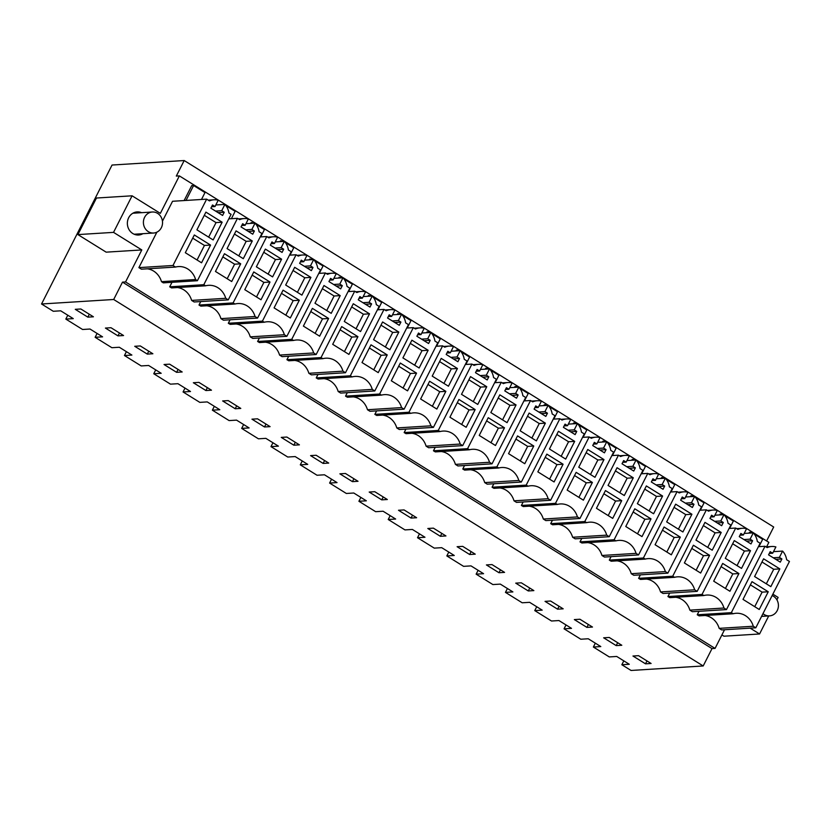 <?xml version="1.0" encoding="UTF-8"?>
<svg xmlns="http://www.w3.org/2000/svg" width="831" height="831" viewBox="0 0 831 831"><rect width="100%" height="100%" fill="white"/><g stroke="black" fill="none" stroke-linecap="round" stroke-linejoin="round"><path stroke-width="1.25" d="M122.5 282.125L712.011 648.596L715.065 648.409L125.564 281.938L122.5 282.125L113.691 299.492L703.192 665.963L631.051 670.461L621.837 664.738L623.801 660.874M621.837 664.738L629.275 664.27L616.716 656.459L609.279 656.926L593.376 647.037L595.328 643.173M593.376 647.037L600.803 646.57L588.244 638.769L580.807 639.226L564.062 628.818L566.025 624.954M564.062 628.818L571.499 628.35L558.941 620.549L551.504 621.006L534.759 610.598L536.712 606.734M534.759 610.598L542.186 610.131L529.627 602.33L522.2 602.787L505.445 592.378L507.409 588.514M505.445 592.378L512.883 591.911L500.324 584.11L492.887 584.567L476.142 574.159L478.105 570.295M476.142 574.159L483.569 573.691L471.011 565.89L463.584 566.347L446.829 555.939L448.792 552.075M446.829 555.939L454.266 555.472L441.708 547.671L434.27 548.128L417.526 537.719L419.489 533.855M417.526 537.719L424.963 537.252L412.394 529.451L404.967 529.908L388.222 519.5L390.175 515.635M388.222 519.5L395.649 519.032L383.091 511.231L375.654 511.688L358.909 501.28L360.872 497.416M358.909 501.28L366.346 500.813L353.777 493.012L346.35 493.469L329.606 483.06L331.559 479.196M329.606 483.06L337.033 482.593L324.474 474.792L317.037 475.249L300.292 464.841L302.255 460.976M300.292 464.841L307.73 464.373L295.171 456.572L287.734 457.029L270.989 446.621L272.952 442.757M270.989 446.621L278.416 446.154L265.858 438.353L258.431 438.81L241.676 428.401L243.639 424.537M241.676 428.401L249.113 427.934L236.555 420.133L229.117 420.59L212.372 410.182L214.336 406.317M212.372 410.182L219.799 409.714L207.241 401.913L199.814 402.37L183.069 391.962L185.022 388.098M183.069 391.962L190.496 391.505L177.938 383.693L170.5 384.151L153.756 373.742L155.719 369.878M153.756 373.742L161.193 373.285L148.624 365.474L141.197 365.931L124.453 355.523L126.405 351.658M124.453 355.523L131.88 355.066L119.321 347.254L111.884 347.711L95.139 337.303L97.102 333.439M95.139 337.303L102.577 336.846L90.018 329.034L82.581 329.492L65.836 319.083L67.799 315.219M65.836 319.083L73.263 318.626L60.705 310.815L53.277 311.272L41.55 303.99L112.05 165.037L184.191 160.539L773.692 527.01L766.618 540.96M184.191 160.539L176.307 176.079L179.361 175.892L768.862 542.363L766.608 546.819M703.192 665.963L712.011 648.596M41.55 303.99L113.691 299.492M80.856 308.987L75.278 309.329L87.837 317.141L93.415 316.798L80.856 308.987M117.981 335.88L105.423 328.068L111.001 327.726L123.559 335.537L117.981 335.88L119.456 332.982M469.671 554.516L457.112 546.705L462.69 546.362L475.249 554.163L469.671 554.516L471.146 551.618M235.215 408.759L240.793 408.416L228.234 400.604L222.646 400.947L235.215 408.759L236.679 405.86M498.984 572.736L486.415 564.924L492.004 564.581L504.562 572.382L498.984 572.736L500.449 569.837M440.368 536.296L427.809 528.485L433.387 528.142L445.946 535.943L440.368 536.296L441.832 533.398M557.591 609.175L545.032 601.364L550.61 601.021L563.179 608.822L557.591 609.175L559.066 606.277M616.207 645.614L603.649 637.803L609.227 637.46L621.796 645.261L616.207 645.614L617.682 642.706M586.904 627.395L592.482 627.041L579.924 619.24L574.346 619.583L586.904 627.395L588.379 624.497M528.287 590.955L533.866 590.602L521.307 582.801L515.729 583.144L528.287 590.955L529.763 588.057M411.054 518.077L398.496 510.265L404.074 509.922L416.632 517.734L411.054 518.077L412.529 515.178M176.598 372.319L164.039 364.508L169.617 364.165L182.176 371.976L176.598 372.319L178.073 369.421M293.831 445.198L299.409 444.855L286.851 437.044L281.262 437.386L293.831 445.198L295.296 442.3M205.901 390.539L193.343 382.727L198.921 382.385L211.479 390.196L205.901 390.539L207.376 387.641M323.134 463.418L310.576 455.606L316.154 455.263L328.712 463.075L323.134 463.418L324.609 460.519M381.751 499.857L369.193 492.045L374.771 491.703L387.329 499.514L381.751 499.857L383.226 496.959M352.437 481.637L339.879 473.826L345.457 473.483L358.026 481.294L352.437 481.637L353.913 478.739M147.284 354.099L134.726 346.288L140.304 345.945L152.873 353.757L147.284 354.099L148.759 351.201M645.521 663.834L632.962 656.023L638.54 655.68L651.099 663.481L645.521 663.834L646.985 660.925M264.518 426.978L251.959 419.167L257.537 418.824L270.096 426.635L264.518 426.978L265.993 424.08M755.795 627.8L753.281 626.242L719.168 628.361L721.692 629.929L755.795 627.8L789.45 561.455L786.635 559.71A15.571 14.158 86.4 0 0 782.594 551.088L779.395 557.393L773.245 557.778M699.1 615.875L733.202 613.745L731.342 612.655L697.24 614.774L699.1 615.875M753.281 626.242A18.448 16.776 86.4 0 0 736.152 613.268A18.448 16.776 86.4 0 0 733.202 613.745M719.168 628.361A18.448 16.776 86.4 0 0 705.031 615.501M698.996 611.294L697.24 614.774M779.395 557.393L781.909 558.951L780.288 562.151L768.561 554.859L770.192 551.659L772.695 553.228L775.894 546.933A15.571 14.158 86.4 0 0 771.687 546.497A15.571 14.158 86.4 0 0 767.179 547.619L765.019 546.268L731.342 612.655M765.019 546.268L758.391 546.684M773.495 551.649L782.594 551.088M758.932 546.653L762.671 539.277L754.268 534.053M752.45 532.92L751.286 532.193L749.396 532.318L748.97 533.138M779.831 568.903L770.836 586.634L754.6 576.537L763.596 558.806L779.831 568.903L773.713 569.287L761.975 561.995M759.243 609.487L743.007 599.39L751.993 581.669L768.239 591.765L759.243 609.487M772.695 553.228L769.288 553.436M751.286 532.193L750.86 533.014M781.909 558.951L775.759 559.336M766.327 583.829L773.713 569.287M768.239 591.765L762.11 592.139L750.383 584.847M762.11 592.139L754.735 606.682M715.065 648.409L724.528 629.753M750.185 628.153L759.565 633.98L768.717 615.937M772.861 594.155L778.117 597.416L776.902 599.805M125.564 281.938L141.8 249.934L106.16 252.157L77.906 234.591L96.458 198.027L132.087 195.804L160.352 213.37L179.361 175.892M132.087 195.804L113.535 232.368L141.8 249.934M161.484 281.657L163.302 282.852L197.404 280.722L195.586 279.528L161.484 281.657A18.448 16.776 86.4 0 0 147.367 268.808M162.45 221.171L172.547 201.279L206.649 199.149L172.993 265.494L138.881 267.624L141.405 269.182L175.507 267.063A18.448 16.776 -93.6 0 1 178.468 266.574A18.448 16.776 -93.6 0 1 195.586 279.528M138.881 267.624L156.872 232.171M141.602 212.684A11.572 10.523 86.4 0 0 137.167 211.905A11.572 10.523 86.4 0 0 127.61 220.807A11.572 10.523 86.4 0 0 132.783 233.511A11.572 10.523 86.4 0 0 138.6 235.007A11.572 10.523 86.4 0 0 142.911 233.688M275.269 241.925L284.368 241.354A15.571 14.158 86.4 0 1 288.399 249.975L291.224 251.731L257.558 318.076L223.456 320.195L220.942 318.637A18.448 16.776 86.4 0 0 206.805 305.766M257.558 318.076L255.044 316.507A18.448 16.776 86.4 0 0 237.926 303.544A18.448 16.776 86.4 0 0 234.976 304.011L200.873 306.14L199.004 305.039L200.77 301.57M245.955 223.705L255.055 223.134A15.571 14.158 86.4 0 1 259.095 231.756L261.91 233.511L228.255 299.856L194.153 301.975L191.639 300.417A18.448 16.776 86.4 0 0 177.491 287.547M228.255 299.856L225.741 298.287A18.448 16.776 86.4 0 0 208.612 285.324A18.448 16.776 86.4 0 0 205.662 285.791L171.56 287.921L169.701 286.82L171.986 282.311M523.156 501.976L521.39 505.456L523.25 506.557L557.362 504.427L555.492 503.337L521.39 505.456M597.655 442.341L606.755 441.77A15.571 14.158 86.4 0 1 610.785 450.392L613.6 452.147L579.945 518.482L545.842 520.611L543.329 519.043A18.448 16.776 86.4 0 0 529.191 506.183M552.459 520.196L550.693 523.675L552.563 524.777L586.665 522.647L584.795 521.556L550.693 523.675M626.958 460.561L636.058 459.99A15.571 14.158 86.4 0 1 640.088 468.611L642.914 470.367L609.258 536.701L575.145 538.831L572.632 537.262A18.448 16.776 86.4 0 0 558.494 524.403M539.039 405.902L548.138 405.331A15.571 14.158 86.4 0 1 552.168 413.952L554.994 415.708L521.328 482.042L487.226 484.172L484.712 482.603A18.448 16.776 86.4 0 0 470.575 469.744M521.328 482.042L518.814 480.484A18.448 16.776 86.4 0 0 501.695 467.51A18.448 16.776 86.4 0 0 498.745 467.988L464.643 470.117L462.774 469.016L464.539 465.537M568.342 424.122L577.441 423.55A15.571 14.158 86.4 0 1 581.471 432.172L584.297 433.927L550.641 500.262L516.539 502.391L514.015 500.823A18.448 16.776 86.4 0 0 499.878 487.963M550.641 500.262L548.128 498.704A18.448 16.776 86.4 0 0 530.999 485.73A18.448 16.776 86.4 0 0 528.049 486.208L493.946 488.337L492.077 487.236L493.843 483.756M714.878 515.21L723.978 514.649A15.571 14.158 86.4 0 1 728.018 523.27L730.833 525.026L697.178 591.36L694.664 589.802A18.448 16.776 86.4 0 0 677.535 576.828A18.448 16.776 86.4 0 0 674.585 577.306L640.483 579.436L638.624 578.334L640.389 574.855M697.178 591.36L663.076 593.49L660.562 591.921A18.448 16.776 86.4 0 0 646.414 579.062M744.192 533.429L753.291 532.868A15.571 14.158 86.4 0 1 757.321 541.49L760.147 543.235L726.481 609.58L723.967 608.022A18.448 16.776 86.4 0 0 706.849 595.048A18.448 16.776 86.4 0 0 703.899 595.526L669.796 597.655L667.927 596.554L669.693 593.074M726.481 609.58L692.379 611.709L689.865 610.141A18.448 16.776 86.4 0 0 675.728 597.281M581.773 538.415L580.007 541.895L581.866 542.996L615.968 540.867L614.109 539.776L580.007 541.895M656.272 478.781L665.361 478.209A15.571 14.158 86.4 0 1 669.402 486.831L672.217 488.586L638.561 554.921L604.459 557.05L601.945 555.482A18.448 16.776 86.4 0 0 587.808 542.622M611.076 556.635L609.31 560.115L611.18 561.216L645.282 559.086L643.412 557.996L609.31 560.115M685.575 496.99L694.674 496.429A15.571 14.158 86.4 0 1 698.705 505.051L701.53 506.806L667.864 573.141L633.762 575.27L631.248 573.702A18.448 16.776 86.4 0 0 617.111 560.842M363.189 296.584L372.288 296.013A15.571 14.158 86.4 0 1 376.318 304.634L379.144 306.39L345.488 372.735L311.386 374.854L308.862 373.296A18.448 16.776 86.4 0 0 294.725 360.425M345.488 372.735L342.964 371.166A18.448 16.776 86.4 0 0 325.845 358.192A18.448 16.776 86.4 0 0 322.895 358.67L288.793 360.799L286.924 359.698L288.689 356.219M392.502 314.804L401.602 314.232A15.571 14.158 86.4 0 1 405.632 322.854L408.447 324.609L374.791 390.954L340.689 393.073L338.175 391.515A18.448 16.776 86.4 0 0 324.038 378.645M374.791 390.954L372.278 389.386A18.448 16.776 86.4 0 0 355.149 376.412A18.448 16.776 86.4 0 0 352.209 376.89L318.096 379.019L316.237 377.918L318.003 374.438M304.572 260.145L313.671 259.573A15.571 14.158 86.4 0 1 317.712 268.195L320.527 269.95L286.872 336.295L252.769 338.414L250.245 336.856A18.448 16.776 86.4 0 0 236.108 323.986M286.872 336.295L284.358 334.727A18.448 16.776 86.4 0 0 267.229 321.763A18.448 16.776 86.4 0 0 264.279 322.231L230.177 324.36L228.317 323.259L230.073 319.779M333.885 278.364L342.985 277.793A15.571 14.158 86.4 0 1 347.015 286.415L349.83 288.17L316.175 354.515L282.073 356.634L279.559 355.076A18.448 16.776 86.4 0 0 265.421 342.206M316.175 354.515L313.661 352.946A18.448 16.776 86.4 0 0 296.542 339.983A18.448 16.776 86.4 0 0 293.592 340.45L259.49 342.58L257.62 341.479L259.386 337.999M405.923 429.097L404.157 432.577L406.027 433.678L440.129 431.549L438.259 430.458L404.157 432.577M480.422 369.463L489.521 368.891A15.571 14.158 86.4 0 1 493.552 377.513L496.377 379.268L462.711 445.613L428.609 447.732L426.095 446.164A18.448 16.776 86.4 0 0 411.958 433.304M435.226 447.317L433.47 450.797L435.33 451.898L469.432 449.768L467.573 448.678L433.47 450.797M509.725 387.682L518.824 387.111A15.571 14.158 86.4 0 1 522.865 395.733L525.68 397.488L492.025 463.833L457.923 465.952L455.409 464.384A18.448 16.776 86.4 0 0 441.261 451.524M421.805 333.023L430.905 332.452A15.571 14.158 86.4 0 1 434.935 341.074L437.76 342.829L404.105 409.174L369.992 411.293L367.479 409.735A18.448 16.776 86.4 0 0 353.341 396.865M404.105 409.174L401.581 407.606A18.448 16.776 86.4 0 0 384.462 394.632A18.448 16.776 86.4 0 0 381.512 395.109L347.41 397.239L345.54 396.138L347.306 392.658M451.108 351.243L460.208 350.672A15.571 14.158 86.4 0 1 464.249 359.293L467.064 361.049L433.408 427.394L399.306 429.513L396.792 427.944A18.448 16.776 86.4 0 0 382.655 415.085M433.408 427.394L430.894 425.825A18.448 16.776 86.4 0 0 413.765 412.851A18.448 16.776 86.4 0 0 410.815 413.329L376.713 415.458L374.854 414.357L376.62 410.878M721.9 634.936L723.926 636.203L759.565 633.98M753.291 532.868L750.092 539.174L752.606 540.732L750.985 543.931L739.258 536.639L740.878 533.44L743.392 535.008L746.581 528.713A15.571 14.158 86.4 0 0 742.374 528.277A15.571 14.158 86.4 0 0 737.876 529.399L735.705 528.049L729.088 528.464M729.618 528.433L733.358 521.058L724.954 515.833M723.136 514.701L721.973 513.974L720.082 514.098L719.667 514.919M723.967 608.022L689.865 610.141M703.899 595.526L702.029 594.435L667.927 596.554M735.705 528.049L702.029 594.435M750.518 550.683L741.532 568.414L725.286 558.318L734.282 540.597L750.518 550.683L744.399 551.067L732.672 543.775M729.93 591.267L713.694 581.17L722.69 563.449L738.925 573.546L729.93 591.267M743.392 535.008L739.985 535.216M750.092 539.174L743.942 539.558M721.973 513.974L721.557 514.794M752.606 540.732L746.446 541.116M737.024 565.61L744.399 551.067M738.925 573.546L732.807 573.92L721.079 566.628M732.807 573.92L725.432 588.462M723.978 514.649L720.789 520.954L723.292 522.512L721.672 525.711L709.954 518.419L711.575 515.22L714.089 516.789L717.278 510.494A15.571 14.158 86.4 0 0 713.071 510.057A15.571 14.158 86.4 0 0 708.563 511.179L706.402 509.829L699.785 510.244M700.315 510.213L704.054 502.838L695.651 497.613M693.833 496.481L692.67 495.754L690.779 495.878L690.353 496.699M694.664 589.802L660.562 591.921M674.585 577.306L672.726 576.215L638.624 578.334M706.402 509.829L672.726 576.215M721.215 532.463L712.219 550.195L695.983 540.098L704.979 522.377L721.215 532.463L715.096 532.848L703.358 525.556M700.626 573.047L684.391 562.951L693.386 545.229L709.622 555.326L700.626 573.047M714.089 516.789L710.671 516.996M720.789 520.954L714.629 521.338M692.67 495.754L692.244 496.574M723.292 522.512L717.143 522.896M707.711 547.39L715.096 532.848M709.622 555.326L703.504 555.7L691.766 548.408M703.504 555.7L696.118 570.253M694.674 496.429L691.475 502.734L693.989 504.292L692.368 507.492L680.641 500.2L682.261 497L684.775 498.569L687.975 492.274A15.571 14.158 86.4 0 0 683.757 491.838A15.571 14.158 86.4 0 0 679.259 492.96L677.088 491.609L670.472 492.025M671.001 491.994L674.751 484.618L666.337 479.394M664.52 478.261L663.356 477.534L661.466 477.659L661.05 478.479M667.864 573.141L665.351 571.583L631.248 573.702M665.351 571.583A18.448 16.776 86.4 0 0 648.232 558.609A18.448 16.776 86.4 0 0 645.282 559.086M677.088 491.609L643.412 557.996M691.911 514.244L682.916 531.975L666.68 521.878L675.665 504.157L691.911 514.244L685.783 514.628L674.055 507.336M671.323 554.828L655.077 544.731L664.073 527.01L680.309 537.106L671.323 554.828M684.775 498.569L681.368 498.777M691.475 502.734L685.326 503.119M663.356 477.534L662.941 478.355M693.989 504.292L687.839 504.677M678.408 529.17L685.783 514.628M680.309 537.106L674.19 537.48L662.463 530.188M674.19 537.48L666.815 552.033M665.361 478.209L662.172 484.515L664.675 486.073L663.055 489.272L651.338 481.99L652.958 478.781L655.472 480.349L658.661 474.054A15.571 14.158 86.4 0 0 654.454 473.618A15.571 14.158 86.4 0 0 649.946 474.74L647.785 473.39L641.168 473.805M641.698 473.774L645.438 466.399L637.034 461.174M635.216 460.042L634.053 459.314L632.162 459.439L631.747 460.26M638.561 554.921L636.047 553.363L601.945 555.482M636.047 553.363A18.448 16.776 86.4 0 0 618.918 540.389A18.448 16.776 86.4 0 0 615.968 540.867M647.785 473.39L614.109 539.776M662.598 496.024L653.602 513.755L637.367 503.659L646.362 485.938L662.598 496.024L656.48 496.408L644.742 489.116M642.01 536.608L625.774 526.511L634.77 508.79L651.005 518.887L642.01 536.608M655.472 480.349L652.055 480.557M662.172 484.515L656.012 484.899M634.053 459.314L633.638 460.145M664.675 486.073L658.526 486.457M649.104 510.951L656.48 496.408M651.005 518.887L644.887 519.261L633.149 511.969M644.887 519.261L637.502 533.814M636.058 459.99L632.858 466.295L635.372 467.853L633.752 471.052L622.024 463.771L623.645 460.571L626.159 462.129L629.358 455.835A15.571 14.158 86.4 0 0 625.151 455.398A15.571 14.158 86.4 0 0 620.643 456.52L618.472 455.17L611.855 455.585M612.395 455.554L616.135 448.179L607.731 442.954M605.903 441.822L604.739 441.095L602.849 441.219L602.433 442.04M609.258 536.701L606.734 535.143L572.632 537.262M606.734 535.143A18.448 16.776 86.4 0 0 589.615 522.169A18.448 16.776 86.4 0 0 586.665 522.647M618.472 455.17L584.795 521.556M633.295 477.804L624.299 495.536L608.063 485.439L617.049 467.718L633.295 477.804L627.166 478.189L615.439 470.897M612.707 518.388L596.461 508.292L605.456 490.57L621.702 500.667L612.707 518.388M626.159 462.129L622.751 462.337M632.858 466.295L626.709 466.679M604.739 441.095L604.324 441.926M635.372 467.853L629.223 468.237M619.791 492.731L627.166 478.189M621.702 500.667L615.574 501.041L603.846 493.749M615.574 501.041L608.199 515.594M606.755 441.77L603.555 448.075L606.069 449.633L604.438 452.833L592.721 445.551L594.342 442.352L596.855 443.91L600.044 437.615A15.571 14.158 86.4 0 0 595.837 437.179A15.571 14.158 86.4 0 0 591.329 438.301L589.169 436.95L582.552 437.366M583.082 437.335L586.821 429.959L578.418 424.734M576.6 423.602L575.436 422.875L573.546 423L573.13 423.82M579.945 518.482L577.431 516.924L543.329 519.043M577.431 516.924A18.448 16.776 86.4 0 0 560.302 503.95A18.448 16.776 86.4 0 0 557.362 504.427M589.169 436.95L555.492 503.337M603.981 459.585L594.986 477.316L578.75 467.219L587.746 449.498L603.981 459.585L597.863 459.969L586.135 452.677M583.393 500.169L567.158 490.072L576.153 472.351L592.389 482.447L583.393 500.169M596.855 443.91L593.438 444.118M603.555 448.075L597.396 448.46M575.436 422.875L575.021 423.706M606.069 449.633L599.909 450.018M590.488 474.511L597.863 459.969M592.389 482.447L586.27 482.821L574.533 475.529M586.27 482.821L578.885 497.374M577.441 423.55L574.242 429.856L576.756 431.414L575.135 434.613L563.408 427.331L565.038 424.132L567.542 425.69L570.741 419.395A15.571 14.158 86.4 0 0 566.534 418.959A15.571 14.158 86.4 0 0 562.026 420.081L559.865 418.731L553.238 419.146M553.778 419.115L557.518 411.74L549.114 406.515M547.297 405.383L546.123 404.655L544.232 404.78L543.817 405.601M548.128 498.704L514.015 500.823M528.049 486.208L526.189 485.117L492.077 487.236M559.865 418.731L526.189 485.117M574.678 441.365L565.682 459.096L549.447 449L558.442 431.279L574.678 441.365L568.56 441.749L556.822 434.457M554.09 481.949L537.854 471.852L546.84 454.131L563.086 464.228L554.09 481.949M567.542 425.69L564.135 425.898M574.242 429.856L568.092 430.24M546.123 404.655L545.707 405.486M576.756 431.414L570.606 431.798M561.174 456.292L568.56 441.749M563.086 464.228L556.957 464.602L545.229 457.31M556.957 464.602L549.582 479.155M548.138 405.331L544.939 411.636L547.452 413.194L545.822 416.393L534.104 409.112L535.725 405.912L538.239 407.47L541.428 401.176A15.571 14.158 86.4 0 0 537.221 400.739A15.571 14.158 86.4 0 0 532.713 401.861L530.552 400.511L523.935 400.926M524.465 400.895L528.204 393.52L519.801 388.295M517.983 387.163L516.82 386.436L514.929 386.56L514.514 387.381M518.814 480.484L484.712 482.603M498.745 467.988L496.876 466.897L462.774 469.016M530.552 400.511L496.876 466.897M545.365 423.145L536.379 440.877L520.133 430.78L529.129 413.059L545.365 423.145L539.246 423.53L527.519 416.238M524.777 463.729L508.541 453.643L517.536 435.911L533.772 446.008L524.777 463.729M538.239 407.47L534.832 407.678M544.939 411.636L538.789 412.02M516.82 386.436L516.404 387.267M547.452 413.194L541.293 413.578M531.871 438.072L539.246 423.53M533.772 446.008L527.654 446.382L515.926 439.09M527.654 446.382L520.279 460.935M518.824 387.111L515.625 393.416L518.139 394.974L516.518 398.174L504.791 390.892L506.422 387.693L508.936 389.251L512.125 382.956A15.571 14.158 86.4 0 0 507.918 382.53A15.571 14.158 86.4 0 0 503.409 383.642L501.249 382.291L494.632 382.707M495.162 382.675L498.901 375.3L490.498 370.075M488.68 368.943L487.517 368.216L485.626 368.341L485.2 369.161M492.025 463.833L489.511 462.265L455.409 464.384M489.511 462.265A18.448 16.776 86.4 0 0 472.382 449.291A18.448 16.776 86.4 0 0 469.432 449.768M501.249 382.291L467.573 448.678M516.061 404.936L507.066 422.657L490.83 412.56L499.826 394.839L516.061 404.936L509.943 405.31L498.205 398.018M495.473 445.509L479.238 435.423L488.233 417.692L504.469 427.788L495.473 445.509M508.936 389.251L505.518 389.459M515.625 393.416L509.476 393.801M487.517 368.216L487.091 369.047M518.139 394.974L511.989 395.359M502.558 419.852L509.943 405.31M504.469 427.788L498.351 428.162L486.613 420.87M498.351 428.162L490.965 442.715M489.521 368.891L486.322 375.197L488.836 376.755L487.215 379.954L475.488 372.672L477.108 369.473L479.622 371.031L482.821 364.736A15.571 14.158 86.4 0 0 478.604 364.31A15.571 14.158 86.4 0 0 474.106 365.422L471.935 364.071L465.318 364.487M465.848 364.456L469.588 357.081L461.184 351.856M459.366 350.724L458.203 349.996L456.312 350.121L455.897 350.942M462.711 445.613L460.197 444.045L426.095 446.164M460.197 444.045A18.448 16.776 86.4 0 0 443.079 431.071A18.448 16.776 86.4 0 0 440.129 431.549M471.935 364.071L438.259 430.458M486.758 386.716L477.763 404.437L461.517 394.341L470.512 376.62L486.758 386.716L480.63 387.09L468.902 379.798M466.17 427.29L449.924 417.204L458.92 399.472L475.155 409.569L466.17 427.29M479.622 371.031L476.215 371.239M486.322 375.197L480.173 375.581M458.203 349.996L457.788 350.827M488.836 376.755L482.676 377.139M473.255 401.633L480.63 387.09M475.155 409.569L469.037 409.943L457.31 402.651M469.037 409.943L461.662 424.496M460.208 350.672L457.019 356.977L459.522 358.535L457.902 361.734L446.185 354.453L447.805 351.253L450.319 352.811L453.508 346.517A15.571 14.158 86.4 0 0 449.301 346.091A15.571 14.158 86.4 0 0 444.793 347.202L442.632 345.852L436.015 346.267M436.545 346.236L440.285 338.861L431.881 333.636M430.063 332.504L428.9 331.777L427.009 331.901L426.594 332.722M430.894 425.825L396.792 427.944M410.815 413.329L408.956 412.238L374.854 414.357M442.632 345.852L408.956 412.238M457.445 368.497L448.449 386.218L432.213 376.121L441.209 358.4L457.445 368.497L451.326 368.871L439.589 361.578M436.857 409.07L420.621 398.984L429.617 381.252L445.852 391.349L436.857 409.07M450.319 352.811L446.901 353.019M457.019 356.977L450.859 357.361M428.9 331.777L428.484 332.608M459.522 358.535L453.373 358.919M443.941 383.423L451.326 368.871M445.852 391.349L439.734 391.723L427.996 384.431M439.734 391.723L432.349 406.276M430.905 332.452L427.705 338.757L430.219 340.315L428.599 343.515L416.871 336.233L418.492 333.034L421.005 334.592L424.205 328.297A15.571 14.158 86.4 0 0 419.998 327.871A15.571 14.158 86.4 0 0 415.49 328.983L413.319 327.632L406.702 328.048M407.242 328.016L410.981 320.641L402.568 315.416M400.75 314.284L397.696 313.682L397.28 314.502M401.581 407.606L367.479 409.735M381.512 395.109L379.642 394.019L345.54 396.138M413.319 327.632L379.642 394.019M428.142 350.277L419.146 367.998L402.91 357.901L411.896 340.18L428.142 350.277L422.013 350.651L410.285 343.359M407.554 390.85L391.308 380.764L400.303 363.033L416.539 373.129L407.554 390.85M421.005 334.592L417.598 334.8M427.705 338.757L421.556 339.141M399.586 313.567L399.171 314.388M430.219 340.315L424.07 340.7M414.638 365.204L422.013 350.651M416.539 373.129L410.421 373.503L398.693 366.211M410.421 373.503L403.045 388.056M401.602 314.232L398.402 320.537L400.916 322.096L399.285 325.295L387.568 318.013L389.188 314.814L391.702 316.372L394.891 310.077A15.571 14.158 86.4 0 0 390.684 309.651A15.571 14.158 86.4 0 0 386.176 310.763L384.015 309.412L377.399 309.828M377.928 309.797L381.668 302.422L373.264 297.197M371.447 296.065L368.393 295.462L367.977 296.283M372.278 389.386L338.175 391.515M352.209 376.89L350.339 375.799L316.237 377.918M384.015 309.412L350.339 375.799M398.828 332.057L389.832 349.778L373.597 339.682L382.592 321.961L398.828 332.057L392.71 332.431L380.982 325.139M378.24 372.631L362.004 362.545L371 344.813L387.236 354.91L378.24 372.631M391.702 316.372L388.285 316.58M398.402 320.537L392.242 320.922M370.283 295.348L369.868 296.168M400.916 322.096L394.756 322.48M385.335 346.984L392.71 332.431M387.236 354.91L381.117 355.284L369.38 347.992M381.117 355.284L373.732 369.837M372.288 296.013L369.089 302.318L371.602 303.876L369.982 307.075L358.254 299.794L359.885 296.594L362.389 298.152L365.588 291.858A15.571 14.158 86.4 0 0 361.381 291.432A15.571 14.158 86.4 0 0 356.873 292.543L354.712 291.193L348.085 291.608M348.625 291.577L352.365 284.202L343.961 278.977M342.143 277.845L339.079 277.242L338.664 278.063M342.964 371.166L308.862 373.296M322.895 358.67L321.036 357.579L286.924 359.698M354.712 291.193L321.036 357.579M369.525 313.838L360.529 331.559L344.294 321.462L353.289 303.741L369.525 313.838L363.407 314.211L351.669 306.919M348.937 354.411L332.701 344.325L341.686 326.593L357.932 336.69L348.937 354.411M362.389 298.152L358.982 298.371M369.089 302.318L362.939 302.702M340.97 277.128L340.554 277.949M371.602 303.876L365.453 304.26M356.021 328.764L363.407 314.211M357.932 336.69L351.804 337.074L340.076 329.772M351.804 337.074L344.429 351.617M342.985 277.793L339.786 284.098L342.299 285.656L340.668 288.856L328.951 281.574L330.572 278.375L333.086 279.933L336.275 273.638A15.571 14.158 86.4 0 0 332.068 273.212A15.571 14.158 86.4 0 0 327.559 274.323L325.399 272.973L318.782 273.389M319.312 273.357L323.051 265.982L314.648 260.757M312.83 259.625L309.776 259.023L309.361 259.843M313.661 352.946L279.559 355.076M293.592 340.45L291.723 339.36L257.62 341.479M325.399 272.973L291.723 339.36M340.211 295.618L331.226 313.339L314.98 303.242L323.976 285.521L340.211 295.618L334.093 295.992L322.366 288.7M319.623 336.191L303.388 326.105L312.383 308.374L328.619 318.47L319.623 336.191M333.086 279.933L329.668 280.151M339.786 284.098L333.626 284.482M311.667 258.908L311.251 259.729M342.299 285.656L336.14 286.041M326.718 310.545L334.093 295.992M328.619 318.47L322.501 318.855L310.763 311.552M322.501 318.855L315.126 333.397M313.671 259.573L310.472 265.878L312.986 267.437L311.365 270.636L299.638 263.354L301.269 260.155L303.782 261.713L306.971 255.418A15.571 14.158 86.4 0 0 302.764 254.992A15.571 14.158 86.4 0 0 298.256 256.104L296.096 254.753L289.479 255.169M290.009 255.138L293.748 247.763L285.345 242.538M283.527 241.406L280.473 240.803L280.047 241.624M284.358 334.727L250.245 336.856M264.279 322.231L262.419 321.14L228.317 323.259M296.096 254.753L262.419 321.14M310.908 277.398L301.913 295.119L285.677 285.033L294.673 267.302L310.908 277.398L304.79 277.772L293.052 270.48M290.32 317.982L274.085 307.885L283.07 290.154L299.316 300.251L290.32 317.982M303.782 261.713L300.365 261.931M310.472 265.878L304.323 266.263M282.363 240.689L281.938 241.509M312.986 267.437L306.836 267.821M297.405 292.325L304.79 277.772M299.316 300.251L293.187 300.635L281.46 293.333M293.187 300.635L285.812 315.178M284.368 241.354L281.169 247.659L283.683 249.217L282.062 252.416L270.335 245.135L271.955 241.935L274.469 243.493L277.658 237.199A15.571 14.158 86.4 0 0 273.451 236.773A15.571 14.158 86.4 0 0 268.953 237.884L266.782 236.534L260.165 236.949M260.695 236.918L264.435 229.543L256.031 224.318M254.213 223.186L251.159 222.583L250.744 223.404M255.044 316.507L220.942 318.637M234.976 304.011L233.106 302.92L199.004 305.039M266.782 236.534L233.106 302.92M281.605 259.179L272.61 276.9L256.364 266.813L265.359 249.082L281.605 259.179L275.476 259.552L263.749 252.26M261.007 299.762L244.771 289.666L253.767 271.934L270.002 282.031L261.007 299.762M274.469 243.493L271.062 243.712M281.169 247.659L275.019 248.043M253.05 222.469L252.634 223.29M283.683 249.217L277.523 249.601M268.101 274.105L275.476 259.552M270.002 282.031L263.884 282.415L252.157 275.113M263.884 282.415L256.509 296.958M255.055 223.134L251.866 229.439L254.369 230.997L252.749 234.197L241.032 226.915L242.652 223.716L245.166 225.274L248.355 218.979A15.571 14.158 86.4 0 0 244.148 218.553A15.571 14.158 86.4 0 0 239.64 219.664L237.479 218.324L228.785 218.865M231.392 218.698L235.131 211.323L225.855 205.558M224.079 204.457L221.732 204.603M225.741 298.287L191.639 300.417M205.662 285.791L203.803 284.701L169.701 286.82M237.479 218.324L203.803 284.701M252.292 240.959L243.296 258.68L227.06 248.594L236.056 230.862L252.292 240.959L246.173 241.333L234.435 234.041M231.704 281.543L215.468 271.446L224.463 253.715L240.699 263.811L231.704 281.543M245.166 225.274L241.748 225.492M251.866 229.439L245.706 229.823M254.369 230.997L248.22 231.382M238.788 255.886L246.173 241.333M240.699 263.811L234.581 264.196L222.843 256.893M234.581 264.196L227.195 278.738M206.649 199.149L209.464 200.905A15.571 14.158 -93.6 0 1 213.972 199.793A15.571 14.158 -93.6 0 1 218.21 200.229L215.021 206.535L211.604 206.742M172.993 265.494L175.507 267.063M215.021 206.535L212.507 204.977L210.877 208.176L222.604 215.458L224.225 212.258L221.721 210.7L224.91 204.405A15.571 14.158 -93.6 0 1 228.92 212.996L231.08 214.346L197.404 280.722M224.91 204.405L215.811 204.977M201.497 199.471L204.987 192.584L193.602 185.51L191.712 185.625L184.129 200.551M87.837 317.141L89.312 314.243M222.147 222.22L213.151 239.941L196.916 229.844L205.911 212.123L222.147 222.22L216.029 222.594L208.643 237.147M210.555 245.072L194.319 234.976L185.323 252.707L201.559 262.793L210.555 245.072L204.436 245.446L197.051 259.999M221.721 210.7L215.561 211.084M193.602 185.51L186.019 200.437M224.225 212.258L218.075 212.643M204.291 215.302L216.029 222.594M192.699 238.154L204.436 245.446M77.906 234.591L113.535 232.368M147.845 213.567A10.523 9.567 86.4 0 0 143.877 225.679A10.523 9.567 86.4 0 0 153.621 233.023A10.523 9.567 86.4 0 0 158.098 231.465A10.523 9.567 86.4 0 0 162.066 219.363A10.523 9.567 86.4 0 0 152.312 212.009A10.523 9.567 86.4 0 0 147.845 213.567M762.983 613.621A10.523 9.567 86.4 0 0 769.506 615.885A10.523 9.567 86.4 0 0 773.973 614.338A10.523 9.567 86.4 0 0 778.367 604.397A10.523 9.567 86.4 0 0 772.155 595.557M765.964 546.86L771.687 546.497M736.65 528.641L742.374 528.277M707.347 510.421L713.071 510.057M678.034 492.201L683.757 491.838M648.731 473.982L654.454 473.618M619.417 455.762L625.151 455.398M590.114 437.542L595.837 437.179M560.811 419.323L566.534 418.959M531.497 401.103L537.221 400.739M502.194 382.883L507.918 382.53M472.881 364.664L478.604 364.31M443.577 346.444L449.301 346.091M414.264 328.224L419.998 327.871M384.961 310.005L390.684 309.651M355.658 291.785L361.381 291.432M326.344 273.565L332.068 273.212M297.041 255.346L302.764 254.992M267.727 237.126L273.451 236.773M238.424 218.906L244.148 218.553M213.972 199.793L208.249 200.146M134.165 234.228L153.621 233.023M132.856 213.224L152.312 212.009M761.591 616.384L769.506 615.885"/></g></svg>
